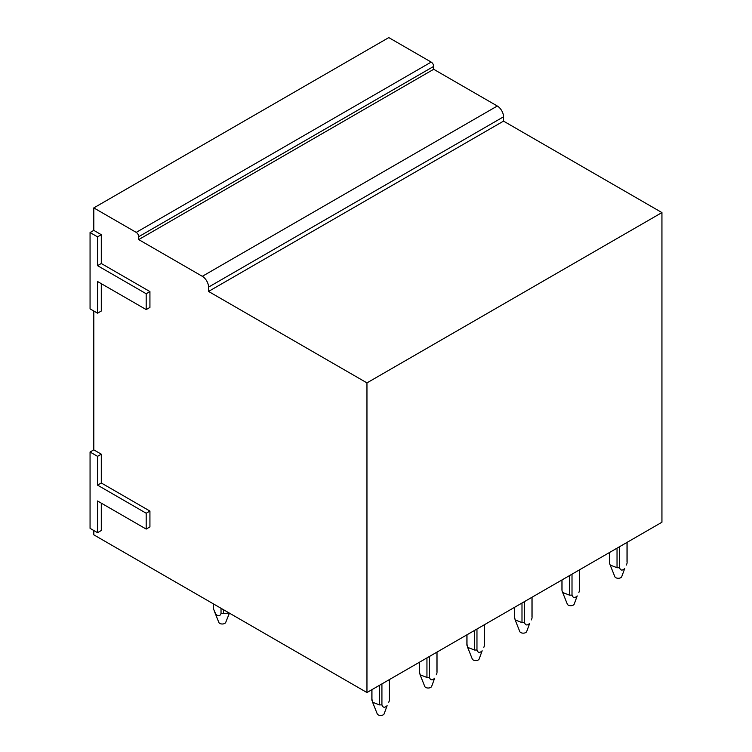 <?xml version="1.0" encoding="UTF-8"?>
<svg xmlns="http://www.w3.org/2000/svg" width="752" height="752" viewBox="0 0 752 752"><rect width="100%" height="100%" fill="white"/><g stroke="black" fill="none" stroke-linecap="round" stroke-linejoin="round"><path stroke-width="1.13" d="M146.189 529.07L149.93 526.908L149.93 511.069L101.294 482.981L101.294 454.18L93.803 449.865L90.061 452.018L90.061 528.355L97.553 532.67L97.553 500.992L146.189 529.07L146.189 513.231L97.553 485.143L97.553 456.342L90.061 452.018M97.553 532.67L101.294 530.517L101.294 503.144M93.803 530.517L93.803 534.832L366.957 692.536L366.957 382.89L208.558 291.438L208.558 287.114L503.53 116.814A8.817 5.095 60 0 0 497.298 106.013L433.688 69.287L433.688 66.402A3.525 2.04 60 0 0 431.187 62.087L388.784 37.6L93.803 207.9L93.803 230.375L90.061 232.528L90.061 308.865L97.553 313.18L97.553 281.502L146.189 309.58L146.189 293.741L97.553 265.653L97.553 236.852L90.061 232.528M497.298 106.013L202.316 276.313A8.817 5.095 60 0 1 208.558 287.114M202.316 276.313L138.706 239.587L138.706 236.711L433.688 66.402M431.187 62.087L136.215 232.387A3.525 2.04 60 0 1 138.706 236.711M136.215 232.387L93.803 207.9M146.189 309.58L149.93 307.427L149.93 291.579L101.294 263.501L101.294 234.69L93.803 230.375M101.294 283.664L101.294 311.027L97.553 313.18M93.803 311.027L93.803 449.865M366.957 692.536L661.939 522.236L661.939 212.581L503.53 121.128L503.53 116.814M433.688 69.287L138.706 239.587M503.53 121.128L208.558 291.438M661.939 212.581L366.957 382.89M101.294 454.18L97.553 456.342M101.294 482.981L97.553 485.143M149.93 511.069L146.189 513.231M101.294 234.69L97.553 236.852M101.294 263.501L97.553 265.653M149.93 291.579L146.189 293.741M371.949 699.116L372.578 702.227L379.431 704.897L379.431 685.335M371.949 700.563L371.949 689.659M381.922 683.897L381.922 704.897L379.431 704.897M389.404 679.573L389.404 699.116M372.578 702.227L377.241 713.883A3.525 2.04 180 0 0 380.192 715.443A3.525 2.04 180 0 0 383.774 714.4A3.525 2.04 180 0 0 384.112 713.883L387.13 705.658C384.676 708.008 382.937 707.754 381.922 704.897M388.775 702.218L389.404 700.563M419.466 671.677L420.095 674.788L426.948 677.467L426.948 657.897M419.466 673.125L419.466 662.221M429.448 656.458L429.448 677.467L426.948 677.467M436.931 652.134L436.931 671.677M420.095 674.788L424.758 686.444A3.525 2.04 180 0 0 427.719 688.005A3.525 2.04 180 0 0 431.291 686.961A3.525 2.04 180 0 0 431.639 686.444L434.647 678.219C432.193 680.569 430.464 680.316 429.448 677.467M436.301 674.788L436.931 673.125M466.992 644.248L467.622 647.35L474.474 650.029L474.474 630.467M466.992 645.695L466.992 634.782M476.965 629.02L476.965 650.029L474.474 650.029M484.448 624.705L484.448 644.248M467.622 647.35L472.284 659.006A3.525 2.04 180 0 0 475.236 660.566A3.525 2.04 180 0 0 478.817 659.532A3.525 2.04 180 0 0 479.156 659.006L482.164 650.781C479.71 653.131 477.981 652.886 476.965 650.029M483.818 647.35L484.448 645.695M514.509 616.809L515.139 619.911L521.991 622.59L521.991 603.029M514.509 618.257L514.509 607.343M524.482 601.591L524.482 622.59L521.991 622.59M531.974 597.267L531.974 616.809M515.139 619.911L519.801 631.577A3.525 2.04 180 0 0 522.762 633.137A3.525 2.04 180 0 0 526.334 632.094A3.525 2.04 180 0 0 526.673 631.577L529.69 623.352C527.237 625.702 525.498 625.448 524.482 622.59M531.335 619.911L531.974 618.257M569.508 575.59L569.508 595.152L562.656 592.482L562.026 590.818L562.026 579.914M572.009 574.152L572.009 595.152L569.508 595.152M562.026 589.371L562.026 590.818M579.491 569.828L579.491 589.371M562.656 592.482L567.318 604.138A3.525 2.04 180 0 0 570.279 605.698A3.525 2.04 180 0 0 573.851 604.655A3.525 2.04 180 0 0 574.199 604.138L577.207 595.913C574.754 598.263 573.024 598.009 572.009 595.152M578.861 592.482L579.491 590.818M617.035 548.152L617.035 567.722L610.182 565.043L609.552 563.38L609.552 552.476M619.526 546.713L619.526 567.722L617.035 567.722M609.552 561.941L609.552 563.38M627.008 542.399L627.008 561.941M610.182 565.043L614.845 576.699A3.525 2.04 180 0 0 617.796 578.26A3.525 2.04 180 0 0 621.378 577.216A3.525 2.04 180 0 0 621.716 576.699L624.733 568.474C622.28 570.824 620.541 570.571 619.526 567.722M626.378 565.043L627.008 563.38M213.54 603.959L213.54 609.111M221.032 608.283L221.032 613.425C220.035 616.264 218.296 616.518 215.815 614.177L213.549 609.111A8.817 5.095 0 0 1 213.455 608.387L213.455 603.912M223.523 609.722L223.523 613.425L229.341 613.087M221.032 613.425A8.817 5.095 0 0 0 223.532 613.425M214.16 610.737L218.841 622.421A3.525 2.04 0 0 0 219.18 622.938A3.525 2.04 0 0 0 222.752 623.981A3.525 2.04 0 0 0 225.713 622.421L229.426 613.134M371.855 689.706L371.855 699.839M389.498 679.526L389.498 699.839M419.381 662.268L419.381 672.401M437.015 652.087L437.015 672.401M466.898 634.838L466.898 644.972M484.542 624.649L484.542 644.972M514.424 607.4L514.424 617.533M532.059 597.22L532.059 617.533M561.941 579.961L561.941 590.094M579.576 569.781L579.576 590.094M609.458 552.532L609.458 562.665M627.102 542.342L627.102 562.665"/></g></svg>
